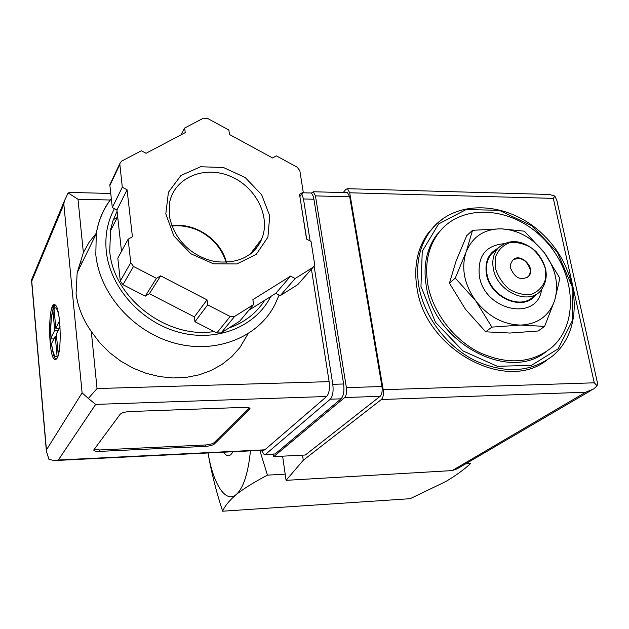 <?xml version="1.0" encoding="UTF-8"?>
<svg xmlns="http://www.w3.org/2000/svg" width="629" height="629" viewBox="0 0 629 629"><rect width="100%" height="100%" fill="white"/><g stroke="black" fill="none" stroke-linecap="round" stroke-linejoin="round"><path stroke-width="0.94" d="M472.536 230.316L466.671 235.718L456.072 261.074L449.436 283.192L465.413 309.185L485.69 331.805L509.867 333.04L538.094 331.003L544.628 326.388L520.773 325.067L491.87 327.119L475.713 300.788L455.278 278.089L466.113 252.056L472.536 230.316L500.857 228.807L524.374 231.173L544.399 252.819L559.881 278.254L554.699 300.348L544.628 326.388M232.125 451.771L231.362 451.811M232.997 451.724L230.835 454.61C228.406 456.583 225.992 455.781 223.594 452.196M465.578 463.872L470.555 463.589C464.021 469.643 455.766 475.626 445.788 481.539L410.163 498.695L222.642 511.204C224.695 506.172 229.223 500.613 236.213 494.543C243.36 488.183 248.109 473.621 250.452 450.867M208.01 452.966C211.43 472.536 216.305 491.949 222.642 511.204M208.05 452.959C213.152 483.858 225.512 503.656 236.213 494.543C244.052 488.411 254.462 481.948 267.443 475.147L259.832 450.403M285.189 474.14L267.443 475.147M427.924 285C424.528 264.77 427.972 247.559 438.264 233.359C460.986 202.695 511.88 206.233 543.322 238.572C575.276 270.352 580.174 323.22 551.405 347.774C531.316 363.452 507.257 365.001 479.227 352.421C453.485 339.511 433.027 312.519 427.924 285M545.453 352.209C507.918 382.11 434.497 342.538 426.328 286.439C422.947 266.256 426.391 249.076 436.675 234.9L443.083 227.769M546.334 360.511C505.417 392.732 425.809 349.638 417.098 288.742C413.512 267.081 417.169 248.597 428.074 233.288L435.276 225.174M485.69 331.805L491.87 327.119M449.436 283.192L455.278 278.089M513.044 259.879C520.592 256.679 526.237 259.635 529.964 268.74C530.593 272.027 529.948 274.731 528.03 276.854L527.472 277.373M510.677 268.347L510.677 263.991L512.478 260.453C519.994 251.341 536.899 268.426 528.399 276.556C520.812 280.833 514.907 278.097 510.677 268.347M495.44 268.276L495.589 256.774C498.262 249.925 502.941 245.239 509.639 242.723C517.007 241.882 524.334 243.651 531.615 248.015C538.172 253.684 542.717 260.524 545.241 268.512L545.272 279.921C542.772 286.824 538.196 291.62 531.536 294.309C524.114 295.308 516.684 293.601 509.231 289.198C502.524 283.404 497.924 276.43 495.44 268.276M493.388 268.874C491.878 260.658 493.38 253.802 497.893 248.298C509.183 238.415 521.897 239.484 536.042 251.514C548.008 265.894 549.431 279.119 540.303 291.196C527.472 305.552 497.004 291.243 493.388 268.874M533.541 296.314C520.765 310.584 490.541 296.44 486.995 274.244C485.509 266.091 487.019 259.274 491.508 253.809L495.817 250.09M535.845 294.569C524.295 312.188 490.274 298.421 486.461 274.244C484.589 261.916 488.395 253.275 497.885 248.306L491.508 253.809M541.585 289.796C537.08 321.749 484.786 311.025 479.384 276.296C477.364 256.428 485.439 245.585 503.609 243.761M466.113 252.056C472.387 236.811 483.968 229.066 500.857 228.807C517.879 229.719 532.393 237.723 544.399 252.819C555.627 268.497 559.063 284.339 554.699 300.348C549.18 315.876 537.874 324.116 520.773 325.067C503.271 324.658 488.253 316.56 475.713 300.788C464.21 284.332 461.01 268.088 466.113 252.056M311.19 193.189L313.344 191.751L315.451 195.894L346.382 387.645C346.933 392.323 346.359 395.617 344.661 397.544L273.694 456.638L273.371 454.366M343.198 192.568L345.808 189.423L347.499 188.7L349.7 192.788L383.21 389.713C383.784 394.352 383.179 397.614 381.386 399.517L303.272 460.255L286.077 480.344L452.188 470.586L456.984 468.904L591.118 390.412M597.448 382.684L597.094 385.789L594.256 382.809L383.21 389.713M594.256 382.809L553.323 198.371L554.896 196.114L556.877 200.525L597.416 382.691M282.61 456.174L286.077 480.344M302.51 455.152L303.272 460.255M346.87 192.671L347.507 192.686L349.716 196.798L381.968 386.521C382.542 391.144 381.929 394.407 380.144 396.309L305.34 455.003L273.694 456.638M597.094 385.789L593.705 388.919L585.709 392.221L381.386 399.517M554.896 196.114L549.337 194.447M57.145 358.145C62.35 350.015 60.408 305.584 54.841 304.798C47.812 300.811 47.993 358.263 54.975 359.67L57.145 358.145M51.539 344.511L51.02 344.519L50.517 338.889L51.138 338.882L51.043 337.836L54.731 330.453L52.93 310.773L53.3 307.927L52.671 307.927L53.732 305.678L54.975 305.01L54.133 306.488L54 308.532L55.816 328.283L59.574 320.751M56.075 359.497L55.1 358.428L53.056 352.845M51.547 343.473C52.922 353.702 54.77 357.901 57.074 356.085L55.25 336.161L51.444 343.78C52.867 352.759 54.086 357.642 55.1 358.428M60.054 326.663L56.343 334.007L58.175 354.009L59.606 347.719M54.369 305.678L54.125 306.488M96.363 233.131L89.082 242.322L83.366 252.614L77.147 272.837L76.078 293.782C77.847 306.968 82.918 319.532 91.299 331.499L99.657 342.64L109.572 352.617L120.815 361.18L133.104 368.138L146.14 373.319L159.601 376.614L173.156 377.958L186.491 377.337L199.291 374.798L211.273 370.41L222.171 364.309L231.755 356.651L239.838 347.625L248.007 333.85M117.269 217.485L113.369 219.607M311.434 269.196L329.124 381.646C329.926 388.659 329.101 393.605 326.64 396.49L264.825 449.821L263.732 450.207L55.698 460.499M129.888 411.539L244.681 407.348C248.109 407.285 249.902 407.757 250.043 408.756L214.308 444.05C212.665 445.277 209.709 446.047 205.447 446.362L99.673 451.386C95.812 451.488 93.839 451.024 93.752 449.994L120.163 414.252C121.727 412.773 124.974 411.869 129.888 411.539M128.127 239.185L117.812 258.134L120.304 281.006L122.954 284.678L145.244 296.141L149.372 293.696L194.361 316.874L194.974 321.733L216.824 332.969L221.125 332.906L239.657 321.23L253.566 304.57L252.874 299.648L290.574 276.123L295.135 278.529L313.053 267.301L314.225 266.036L314.571 263.74L311.041 241.473L306.559 239.075L299.53 194.361L303.241 192.183L299.836 170.711L297.265 167.235L276.383 155.874L272.632 157.981L229.491 134.527L228.854 130.014L207.562 118.425L203.324 118.221L184.659 128.033L185.256 132.609L146.07 153.279L141.376 150.771L121.617 161.15L119.777 163.713L122.301 187.261L127.082 189.785L132.412 236.779L128.127 239.185L130.761 262.67L133.497 266.452L156.456 278.34L160.702 275.848L207.027 299.868L207.672 304.861L230.159 316.505L234.586 316.466L253.566 304.57M110.743 182.803L109.886 185.5L112.292 207.539L116.939 209.976L121.499 251.364M248.801 310.278L275.824 293.311L280.267 295.638L297.784 284.599L313.179 267.223M91.299 331.499L97.039 388.549L88.335 398.448L82.108 392.873L63.844 204.26L64.284 201.154L68.144 192.93L77.996 199.251L83.366 252.614M82.43 262.034L80.795 262.026M309.869 192.969L310.765 193.001C312.236 193.583 313.289 195.666 313.918 199.236L343.623 383.989C344.44 391.002 343.591 395.948 341.06 398.825L275.101 453.957L264.738 454.806M314.115 266.232L332.788 384.319C333.598 391.356 332.757 396.317 330.272 399.203L265.422 454.445L264.345 454.822L261.381 450.325M301.841 194.007L303.477 198.968L310.121 240.978M300.764 202.224L306.708 239.154M88.335 398.448L95.663 404.392L58.34 460.011L54.275 460.57L48.96 459.367L46.389 451.308L46.428 449.932L82.108 392.873M71.336 192.458L68.144 192.93M63.844 204.26L31.749 281.179L31.458 280.086L32.464 277.672M214.009 331.53C167.212 339.275 113.283 298.091 109.729 251.246L110.602 229.609L112.937 220.826L117.073 211.218M264.691 300.308C256.31 313.352 244.327 322.622 228.759 328.102M194.974 321.733L207.672 304.861M194.361 316.874L207.027 299.868M149.372 293.696L160.702 275.848M145.244 296.141L156.456 278.34M116.939 209.976L127.082 189.785M112.292 207.539L122.301 187.261M180.971 134.865L184.659 128.033M299.876 196.562L303.241 192.183M280.267 295.638L295.135 278.529M275.824 293.311L290.574 276.123M81.794 263.323L80.929 263.323M249.446 407.962L214.127 442.667C212.484 443.901 209.536 444.672 205.274 444.986L99.531 449.963L94.153 449.35M56.531 336.138L55.25 336.161M53.866 338.897L50.517 338.945M58.167 330.406L54.731 330.453M53.976 307.762L52.726 307.77M59.26 328.236L55.816 328.283M420.966 286.447L422.263 251.301L438.578 223.963L466.136 209.543L499.261 210.314L531.67 225.685L557.506 252.638L572.052 286.289L572.437 320.531L558.135 348.843L531.434 365.386L497.342 366.29L462.865 350.88L435.441 322.205L420.966 286.447M428.074 233.288L429.953 231.441C454.838 197.388 510.63 201.115 544.895 236.37C579.749 271.013 584.931 328.943 552.875 355.739C530.939 372.533 504.796 374.051 474.423 360.299C446.543 346.186 424.449 316.867 418.985 287.028C415.384 265.312 419.04 246.78 429.953 231.441L436.707 223.743L444.648 217.414M553.323 198.371L349.7 192.788M585.709 392.221L452.188 470.586M346.382 387.645L381.968 386.521M344.661 397.544L380.144 396.309M315.451 195.894L349.716 196.798M52.93 310.773C51.067 317.158 50.438 326.176 51.043 337.836M59.04 316.615C57.561 309.098 55.887 306.409 54 308.532M279.119 295.04L274.865 304.711C258.433 337.065 216.651 354.284 175.263 343.285C133.883 332.482 99.72 294.317 95.812 254.706L96.268 233.705C98.368 220.472 103.376 208.749 111.309 198.536M58.34 460.011L264.825 449.821M95.663 404.392L326.64 396.49M31.749 281.179L46.428 449.932M332.788 384.319L343.623 383.989M330.272 399.203L341.06 398.825M265.422 454.445L275.101 453.957M303.477 198.968L313.918 199.236M97.039 388.549L329.124 381.646M77.996 199.251L110.185 200.006M270.729 296.511C255.869 326.435 217.524 342.412 179.493 332.403C141.462 322.583 109.973 287.595 106.277 251.215C104.76 235.694 107.48 221.51 114.447 208.671M216.824 332.969L230.159 316.505M122.954 284.678L133.497 266.452M120.304 281.006L130.761 262.67M109.886 185.5L119.762 164.656M297.784 284.599L313.053 267.301M221.125 332.906L234.586 316.466M171.796 225.748C194.974 222.186 220.96 239.712 226.432 262.364M250.185 254.155L261.735 238.957C253.597 256.498 238.124 264.038 215.315 261.585C195.084 257.686 174.461 242.542 169.248 215.511L169.83 201.422C175.405 177.056 204.842 165.356 230.261 176.254C255.822 186.719 271.02 216.628 261.735 238.957C258.944 245.719 254.486 251.223 248.369 255.484M165.812 213.86L168.423 192.27L180.924 175.499L200.596 166.748L223.484 167.526L245.176 177.496L261.633 194.707L269.747 215.928L267.899 237.188L256.247 254.352L236.866 263.944L213.506 263.81L190.917 253.802L173.832 235.906L165.812 213.86M249.461 407.969L249.666 409.432M214.127 442.667L214.308 444.05M205.274 444.986L205.447 446.362M99.531 449.963L99.673 451.386M232.557 452.495L230.835 454.61M438.264 233.359L436.675 234.9M549.329 194.479L347.499 188.7M313.344 191.751L347.507 192.686M55.792 359.654L54.975 359.67M50.941 338.095C50.249 326.624 50.918 317.087 52.93 309.484M111.325 198.646C103.478 208.875 98.462 220.559 96.268 233.705L77.147 272.837M302.785 192.781L310.765 193.001M69.615 192.419L110.759 193.465M64.284 201.154L31.458 280.086M31.552 280.605L46.389 451.308M117.678 216.683L110.327 231.118M109.902 184.58L119.777 163.713M171.898 226.031C181.584 225.009 191.035 226.817 200.258 231.448C213.325 238.619 221.943 248.927 226.11 262.379"/></g></svg>
